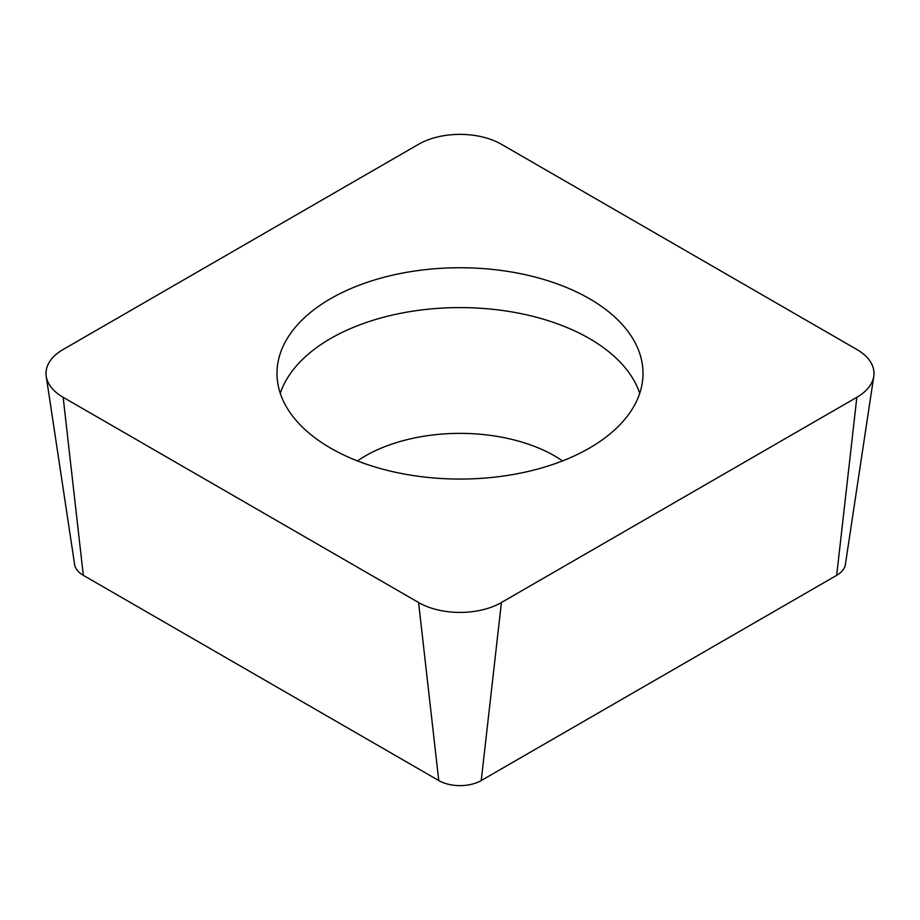 <?xml version="1.0" encoding="UTF-8"?>
<svg xmlns="http://www.w3.org/2000/svg" width="920" height="920" viewBox="0 0 920 920"><rect width="100%" height="100%" fill="white"/><g stroke="black" fill="none" stroke-linecap="round" stroke-linejoin="round"><path stroke-width="1.38" d="M856.842 349.485A58.558 33.81 180 0 1 873.781 376.337A58.558 33.81 180 0 1 856.842 397.302L501.411 602.519A58.558 33.81 180 0 1 460 612.421A58.558 33.81 180 0 1 418.588 602.519L63.158 397.302A58.558 33.81 180 0 1 46.218 376.337A58.558 33.81 180 0 1 63.158 349.485L418.588 144.279A58.558 33.81 180 0 1 460 134.377A58.558 33.81 180 0 1 501.411 144.279L856.842 349.485A58.558 33.81 180 0 1 856.842 397.302L501.411 602.519A58.558 33.81 180 0 1 460 612.421A58.558 33.81 180 0 1 418.588 602.519L63.158 397.302A58.558 33.81 180 0 1 63.158 349.485L418.588 144.279A58.558 33.81 180 0 1 460 134.377A58.558 33.81 180 0 1 501.411 144.279L856.842 349.485M643.011 373.393A183.011 105.662 0 0 0 460 267.743A183.011 105.662 0 0 0 276.989 373.393A183.011 105.662 0 0 0 460 479.055A183.011 105.662 0 0 0 643.011 373.393M46.218 376.337L74.635 564.581A30.038 17.342 0 0 0 83.317 575.333L438.759 780.539A30.038 17.342 0 0 0 460 785.622A30.038 17.342 0 0 0 481.24 780.539L836.682 575.333A30.038 17.342 0 0 0 845.365 564.581L873.781 376.337M280.278 393.323A183.011 105.662 180 0 1 460 307.591A183.011 105.662 180 0 1 639.722 393.323M501.411 602.519L481.24 780.539M836.682 575.333L856.842 397.302M63.158 397.302L83.317 575.333M438.759 780.539L418.588 602.519M562.591 460.897A134.205 77.487 0 0 0 357.409 460.897"/></g></svg>

